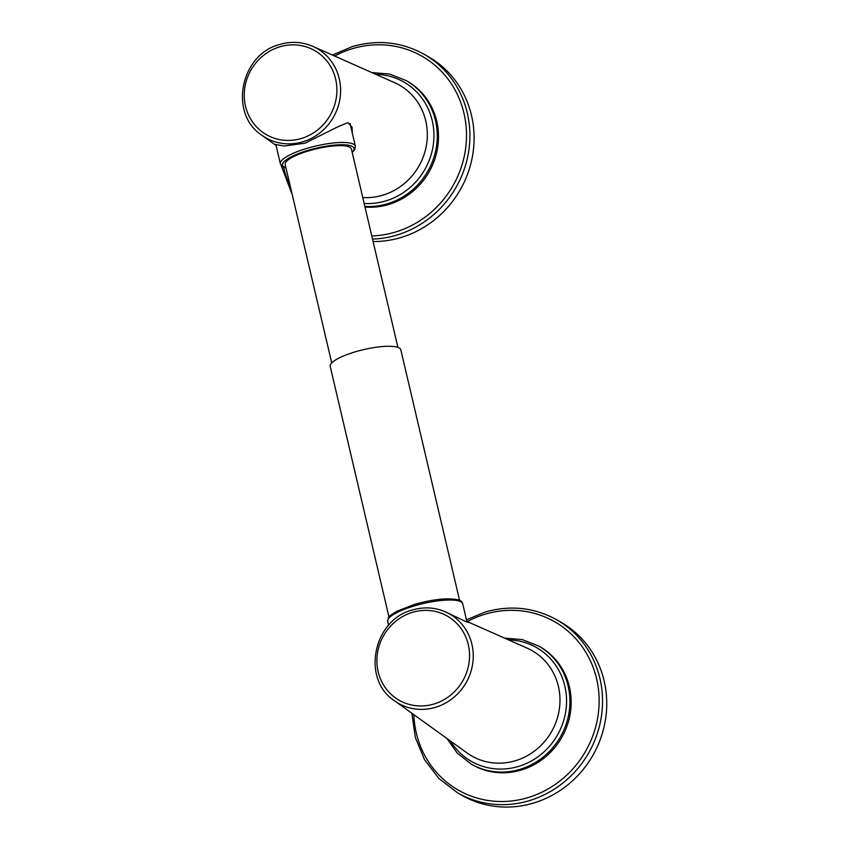 <?xml version="1.0" encoding="UTF-8"?>
<svg xmlns="http://www.w3.org/2000/svg" width="849" height="849" viewBox="0 0 849 849"><rect width="100%" height="100%" fill="white"/><g stroke="black" fill="none" stroke-linecap="round" stroke-linejoin="round"><path stroke-width="1.27" d="M373.093 241.551A99.726 93.772 -60.2 0 0 400.94 237.518A99.726 93.772 -60.2 0 0 472.935 153.436A99.726 93.772 -60.2 0 0 428.448 56.766L424.245 54.357C401.747 41.919 377.784 39.319 352.335 46.568L332.415 55.047M364.847 206.413A67.994 63.93 -60.2 0 0 387.377 203.792A67.994 63.93 -60.2 0 0 436.471 146.463A67.994 63.93 -60.2 0 0 406.14 80.549L407.382 81.26A67.994 63.93 119.8 0 1 437.723 147.174A67.994 63.93 119.8 0 1 388.63 204.503A67.994 63.93 119.8 0 1 364.996 207.039M276.052 145.402L274.62 144.288L284.128 146.028L304.971 143.216L338.167 126.639L347.867 122.659L352.07 127.127L352.293 133.038M331.726 362.916L285.179 164.504A33.992 8.15 -13.2 0 1 312.283 149.838A33.992 8.15 -13.2 0 1 349.873 147.248A33.992 8.15 -13.2 0 1 351.38 148.978L397.916 347.39M388.991 617L330.208 366.386A36.263 8.702 166.8 0 1 359.116 350.743A36.263 8.702 166.8 0 1 399.21 347.973A36.263 8.702 -13.2 0 1 400.813 349.82L459.596 600.434M394.53 700.786L467.162 753.021A60.693 57.074 -60.2 0 0 515.449 760.725A60.693 57.074 -60.2 0 0 559.64 706.665A60.693 57.074 -60.2 0 0 527.271 648.212L466.833 621.362L468.234 622.381L464.881 621.15L445.513 611.896C434.9 607.311 423.895 606.674 412.497 609.985C373.114 619.653 361.186 679.38 394.53 700.786A51.481 48.404 -60.2 0 0 435.484 707.323A51.481 48.404 -60.2 0 0 472.967 661.467A51.481 48.404 -60.2 0 0 445.513 611.896M538.775 646.078L540.028 646.789A67.994 63.93 119.8 0 1 570.369 712.704A67.994 63.93 119.8 0 1 521.275 770.032A67.994 63.93 119.8 0 1 472.373 764.747L471.121 764.036A67.994 63.93 -60.2 0 0 520.023 769.321A67.994 63.93 -60.2 0 0 569.117 711.993A67.994 63.93 -60.2 0 0 538.775 646.078L522.294 639.594L504.508 638.098M411.892 713.277L415.32 737.431L424.521 759.653L438.944 778.544L457.653 792.892L461.856 795.301A99.726 93.772 -60.2 0 0 533.575 803.048A99.726 93.772 -60.2 0 0 605.581 718.965A99.726 93.772 -60.2 0 0 561.093 622.296L556.891 619.876C534.392 607.438 510.429 604.849 484.981 612.097L466.462 619.802M372.52 239.089A99.726 93.772 -60.2 0 0 396.738 235.109A99.726 93.772 -60.2 0 0 468.733 151.026A99.726 93.772 -60.2 0 0 424.245 54.357M371.777 235.948A97.009 91.214 -60.2 0 0 395.326 232.085A97.009 91.214 -60.2 0 0 463.968 113.31A97.009 91.214 -60.2 0 0 352.314 48.711A97.009 91.214 -60.2 0 0 334.633 56.034M283.619 167.242A97.009 91.214 -60.2 0 0 290.316 186.366M364.157 203.442A65.564 61.648 -60.2 0 0 385.828 200.905A65.564 61.648 -60.2 0 0 433.733 130.332A65.564 61.648 -60.2 0 0 375.863 74.341M362.767 197.541A60.693 57.074 -60.2 0 0 382.803 195.196A60.693 57.074 -60.2 0 0 426.994 141.136A60.693 57.074 -60.2 0 0 394.626 82.682L312.878 46.366C302.255 41.792 291.249 41.155 279.852 44.456C240.469 54.124 228.54 113.851 261.885 135.256A51.481 48.404 -60.2 0 0 302.838 141.794A51.481 48.404 -60.2 0 0 340.322 95.948A51.481 48.404 -60.2 0 0 312.878 46.366M279.83 46.812A48.489 45.591 -60.2 0 0 245.51 106.189A48.489 45.591 -60.2 0 0 301.331 138.483A48.489 45.591 -60.2 0 0 335.642 79.106A48.489 45.591 -60.2 0 0 279.83 46.812M275.861 144.595L280.372 163.825A38.534 9.243 -13.2 0 1 306.5 148.501A38.534 9.243 -13.2 0 1 355.391 146.23L350.053 123.466M285.943 167.741A36.719 8.808 -13.2 0 1 307.444 150.528A36.719 8.808 -13.2 0 1 343.898 144.786A36.719 8.808 -13.2 0 1 352.144 152.215M413.824 606.069A38.534 9.243 166.8 0 0 387.685 621.394L388.333 617.955C388.067 617.053 390.816 614.878 396.568 611.418L413.834 604.637C424.765 601.41 435.081 599.5 444.77 598.895C465.146 598.63 461.039 602.822 462.716 603.788A38.534 9.243 166.8 0 0 413.824 606.069M450.479 741.028A65.564 61.648 -60.2 0 0 518.474 766.435A65.564 61.648 -60.2 0 0 566.368 695.862A65.564 61.648 -60.2 0 0 508.498 639.87M413.856 714.688A97.009 91.214 -60.2 0 0 527.972 797.604A97.009 91.214 -60.2 0 0 596.614 678.839A97.009 91.214 -60.2 0 0 484.959 614.241A97.009 91.214 -60.2 0 0 467.279 621.564M457.653 792.892A99.726 93.772 -60.2 0 0 529.373 800.639A99.726 93.772 -60.2 0 0 601.379 716.556A99.726 93.772 -60.2 0 0 556.891 619.876M433.966 704.001A48.489 45.591 -60.2 0 0 468.287 644.635A48.489 45.591 -60.2 0 0 412.465 612.341A48.489 45.591 -60.2 0 0 378.155 671.718A48.489 45.591 -60.2 0 0 433.966 704.001M281.146 165.428L292.3 194.845M406.14 80.549L389.649 74.075L371.862 72.568M261.885 135.256L276.063 145.455M286.007 168.038L282.441 166.595L280.372 163.825M352.208 152.512L354.755 149.657L355.391 146.23M388.609 625.299L387.685 621.394M446.935 738.481L457.208 753.074L471.121 764.036M467.024 622.168L462.716 603.788"/></g></svg>
